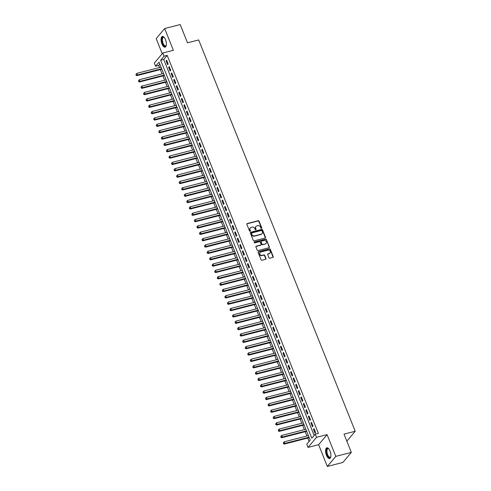 <?xml version="1.0" encoding="UTF-8"?>
<svg xmlns="http://www.w3.org/2000/svg" width="491" height="491" viewBox="0 0 491 491"><rect width="100%" height="100%" fill="white"/><g stroke="black" fill="none" stroke-linecap="round" stroke-linejoin="round"><path stroke-width="0.74" d="M261.47 228.37A0.485 0.423 40.1 0 0 261.721 227.824L259.07 221.195A0.694 0.601 40.1 0 0 258.211 220.729L247.237 223.546A0.694 0.601 40.1 0 0 246.875 224.326L249.526 230.954A0.485 0.423 40.1 0 0 250.379 230.733L250.036 229.874A2.228 1.927 40.1 0 1 251.189 227.382L252.104 227.143A2.228 1.927 40.1 0 1 254.854 228.64L255.197 229.493A0.485 0.423 40.1 0 0 255.995 229.702A0.485 0.423 40.1 0 0 256.05 229.279L255.707 228.419A2.228 1.927 40.1 0 1 256.861 225.921L257.775 225.688A2.228 1.927 40.1 0 1 260.525 227.186L260.868 228.039A0.485 0.423 40.1 0 0 261.47 228.37M261.519 228.352A0.485 0.423 40.1 0 0 261.494 228.094L258.843 221.466A0.694 0.601 40.1 0 0 257.984 220.999L247.004 223.816A0.694 0.601 40.1 0 0 246.863 223.878M250.177 231.261A0.485 0.423 40.1 0 0 250.146 231.003L250.036 229.874M255.848 229.806A0.485 0.423 40.1 0 0 255.823 229.549L255.707 228.419M330.044 451.033A5.53 2.363 -104.4 0 0 326.877 447.798A5.53 2.363 -104.4 0 0 326.466 455.28A5.53 2.363 -104.4 0 0 329.633 458.514A5.53 2.363 -104.4 0 0 330.044 451.033M165.522 39.71A5.53 2.363 -104.4 0 0 162.361 36.469A5.53 2.363 -104.4 0 0 161.95 43.951A5.53 2.363 -104.4 0 0 165.111 47.185A5.53 2.363 -104.4 0 0 165.522 39.71M268.951 257.75A0.694 0.601 40.1 0 0 269.811 258.217L272.892 257.425A0.694 0.601 40.1 0 0 273.248 256.646L270.308 249.287A0.694 0.601 40.1 0 0 269.449 248.82L258.469 251.638A0.694 0.601 40.1 0 0 258.113 252.417L261.052 259.776A0.694 0.601 40.1 0 0 261.912 260.242L265.631 259.285A0.694 0.601 40.1 0 0 265.993 258.505L264.735 255.357A0.694 0.601 40.1 0 0 263.876 254.89L262.028 255.363A1.86 1.614 40.1 0 1 260.696 252.03L267.92 250.177A1.86 1.614 40.1 0 1 269.258 253.509L268.049 253.816A0.694 0.601 40.1 0 0 267.693 254.602L268.951 257.75M315.259 434.161L316.529 437.334L308.053 447.405L306.783 444.226L310.22 440.145L159.041 62.167L155.604 66.248L154.334 63.075L162.809 53.003L164.08 56.183L160.643 60.264L311.822 438.242L315.259 434.161L318.364 433.363L167.185 55.385L164.08 56.183M162.809 53.003L173.372 50.297L164.669 28.539L180.203 24.55L187.507 42.815L198.689 39.943L355.208 431.258L344.025 434.13L351.329 452.395L335.795 456.378L327.092 434.621L316.529 437.334M265.134 238.031A0.694 0.601 40.1 0 0 265.496 237.251L262.55 229.892A0.694 0.601 40.1 0 0 261.691 229.426L250.717 232.243A0.694 0.601 40.1 0 0 250.355 233.022L253.295 240.381A0.694 0.601 40.1 0 0 254.154 240.848L265.134 238.031M266.429 239.59L269.375 246.948A0.694 0.601 40.1 0 1 269.013 247.728L258.033 250.545A0.694 0.601 40.1 0 1 257.174 250.079L255.915 246.93A0.694 0.601 40.1 0 1 256.277 246.151L260.727 245.009A0.694 0.601 40.1 0 0 261.089 244.23L260.255 242.137A0.694 0.601 40.1 0 0 259.395 241.67L254.761 242.861A0.485 0.423 40.1 0 1 254.412 241.989L265.57 239.123A0.694 0.601 40.1 0 1 266.429 239.59L269.142 247.219L269.375 246.948M351.329 452.395L342.853 462.461L327.319 466.45L335.795 456.378M164.669 28.539L156.193 38.605L162.233 53.691M168.192 64.026L166.67 60.215L166.099 60.896L167.621 64.708L168.192 64.026M170.733 70.379L169.211 66.567L168.64 67.249L170.162 71.06L170.733 70.379M173.274 76.731L171.752 72.92L171.181 73.601L172.703 77.412L173.274 76.731M175.815 83.083L174.293 79.272L173.722 79.953L175.244 83.765L175.815 83.083M178.356 89.436L176.834 85.624L176.263 86.306L177.785 90.117L178.356 89.436M180.897 95.788L179.375 91.977L178.804 92.658L180.326 96.469L180.897 95.788M183.438 102.14L181.915 98.329L181.345 99.01L182.867 102.822L183.438 102.14M185.979 108.493L184.456 104.681L183.886 105.362L185.408 109.174L185.979 108.493M188.519 114.845L186.997 111.034L186.427 111.715L187.949 115.526L188.519 114.845M191.06 121.197L189.538 117.386L188.967 118.067L190.49 121.878L191.06 121.197M193.601 127.55L192.079 123.738L191.508 124.419L193.031 128.231L193.601 127.55M196.142 133.908L194.62 130.097L194.049 130.772L195.571 134.583L196.142 133.908M198.683 140.26L197.161 136.449L196.584 137.124L198.112 140.935L198.683 140.26M201.224 146.613L199.702 142.801L199.125 143.476L200.653 147.288L201.224 146.613M203.765 152.965L202.243 149.154L201.666 149.829L203.194 153.646L203.765 152.965M206.306 159.317L204.784 155.506L204.207 156.187L205.735 159.998L206.306 159.317M208.847 165.67L207.325 161.858L206.748 162.539L208.276 166.351L208.847 165.67M211.388 172.022L209.866 168.21L209.289 168.892L210.817 172.703L211.388 172.022M213.929 178.374L212.407 174.563L211.83 175.244L213.358 179.055L213.929 178.374M216.47 184.726L214.948 180.915L214.371 181.596L215.899 185.408L216.47 184.726M219.011 191.079L217.488 187.267L216.912 187.949L218.44 191.76L219.011 191.079M221.551 197.431L220.029 193.62L219.452 194.301L220.981 198.112L221.551 197.431M224.092 203.783L222.57 199.972L221.993 200.653L223.522 204.465L224.092 203.783M226.633 210.136L225.111 206.324L224.534 207.006L226.063 210.817L226.633 210.136M229.174 216.488L227.652 212.677L227.075 213.358L228.603 217.169L229.174 216.488M231.715 222.84L230.193 219.029L229.616 219.71L231.144 223.522L231.715 222.84M234.256 229.193L232.734 225.381L232.157 226.063L233.685 229.874L234.256 229.193M236.797 235.545L235.275 231.734L234.698 232.415L236.226 236.226L236.797 235.545M239.338 241.897L237.816 238.086L237.239 238.767L238.767 242.579L239.338 241.897M241.879 248.25L240.357 244.438L239.78 245.119L241.308 248.931L241.879 248.25M244.42 254.602L242.898 250.791L242.321 251.472L243.849 255.283L244.42 254.602M246.961 260.954L245.439 257.143L244.862 257.824L246.39 261.635L246.961 260.954M249.502 267.307L247.973 263.495L247.403 264.176L248.931 267.988L249.502 267.307M252.043 273.659L250.514 269.847L249.944 270.529L251.472 274.34L252.043 273.659M254.584 280.011L253.055 276.2L252.484 276.881L254.013 280.692L254.584 280.011M257.124 286.363L255.596 282.552L255.025 283.233L256.554 287.045L257.124 286.363M259.665 292.716L258.137 288.904L257.566 289.586L259.095 293.397L259.665 292.716M262.206 299.074L260.678 295.257L260.107 295.938L261.635 299.749L262.206 299.074M264.747 305.427L263.219 301.615L262.648 302.29L264.176 306.102L264.747 305.427M267.288 311.779L265.76 307.967L265.189 308.643L266.711 312.454L267.288 311.779M269.829 318.131L268.301 314.32L267.73 314.995L269.252 318.806L269.829 318.131M272.37 324.483L270.842 320.672L270.271 321.353L271.793 325.165L272.37 324.483M274.911 330.836L273.383 327.024L272.812 327.706L274.334 331.517L274.911 330.836M277.452 337.188L275.924 333.377L275.353 334.058L276.875 337.869L277.452 337.188M279.993 343.54L278.465 339.729L277.894 340.41L279.416 344.222L279.993 343.54M282.534 349.893L281.005 346.081L280.435 346.763L281.957 350.574L282.534 349.893M285.075 356.245L283.546 352.434L282.976 353.115L284.498 356.926L285.075 356.245M287.616 362.597L286.087 358.786L285.517 359.467L287.039 363.279L287.616 362.597M290.156 368.95L288.628 365.138L288.057 365.82L289.58 369.631L290.156 368.95M292.697 375.302L291.169 371.491L290.598 372.172L292.12 375.983L292.697 375.302M295.238 381.654L293.71 377.843L293.139 378.524L294.661 382.336L295.238 381.654M297.779 388.007L296.251 384.195L295.68 384.876L297.202 388.688L297.779 388.007M300.32 394.359L298.792 390.548L298.221 391.229L299.743 395.04L300.32 394.359M302.861 400.711L301.333 396.9L300.762 397.581L302.284 401.392L302.861 400.711M305.402 407.064L303.874 403.252L303.303 403.933L304.825 407.745L305.402 407.064M307.943 413.416L306.415 409.604L305.844 410.286L307.366 414.097L307.943 413.416M310.484 419.768L308.956 415.957L308.385 416.638L309.907 420.449L310.484 419.768M313.025 426.12L311.497 422.309L310.926 422.99L312.448 426.802L313.025 426.12M167.185 55.385L163.749 59.466L314.148 435.48M313.467 429.343L314.989 433.154L315.566 432.473L314.037 428.661L313.467 429.343L314.234 429.146M159.827 64.131L158.71 65.456L159.544 67.537M160.373 69.612L162.085 73.889M162.914 75.964L164.626 80.242M165.455 82.316L167.167 86.594M167.996 88.668L169.708 92.946M170.537 95.021L172.249 99.299M173.078 101.373L174.79 105.651M175.618 107.725L177.331 112.003M178.159 114.078L179.872 118.356M180.7 120.43L182.413 124.708M183.241 126.782L184.954 131.06M185.782 133.135L187.494 137.412M188.323 139.487L190.035 143.765M190.864 145.839L192.576 150.123M193.405 152.192L195.117 156.476M195.946 158.544L197.658 162.828M198.487 164.896L200.199 169.18M201.028 171.249L202.74 175.532M203.569 177.601L205.281 181.885M206.11 183.953L207.822 188.237M208.65 190.305L210.363 194.589M211.191 196.658L212.904 200.942M213.732 203.01L215.445 207.294M216.273 209.362L217.986 213.646M218.814 215.715L220.527 219.999M221.355 222.067L223.067 226.351M223.896 228.425L225.608 232.703M226.437 234.778L228.149 239.056M228.978 241.13L230.69 245.408M231.519 247.482L233.231 251.76M234.06 253.835L235.772 258.113M236.601 260.187L238.313 264.465M239.142 266.539L240.854 270.817M241.682 272.892L243.395 277.17M244.223 279.244L245.936 283.522M246.764 285.596L248.477 289.874M249.305 291.949L251.018 296.226M251.846 298.301L253.559 302.579M254.387 304.653L256.099 308.931M256.928 311.006L258.64 315.283M259.469 317.358L261.181 321.642M262.01 323.71L263.722 327.994M264.551 330.062L266.263 334.346M267.092 336.415L268.804 340.699M269.633 342.767L271.345 347.051M272.174 349.119L273.886 353.403M274.715 355.472L276.427 359.756M277.255 361.824L278.968 366.108M279.796 368.176L281.509 372.46M282.337 374.529L284.05 378.813M284.878 380.881L286.591 385.165M287.419 387.233L289.131 391.517M289.96 393.592L291.672 397.87M292.501 399.944L294.213 404.222M295.042 406.296L296.748 410.574M297.583 412.649L299.289 416.927M300.124 419.001L301.83 423.279M302.659 425.353L304.371 429.631M305.199 431.706L306.912 435.983M307.74 438.058L309.109 441.47M346.849 441.194L355.208 431.258M327.092 434.621L318.616 444.693L327.319 466.45M318.616 444.693L308.053 447.405M158.71 65.456L155.604 66.248M163.749 59.466L160.643 60.264M166.099 60.896L166.86 60.7M168.64 67.249L169.401 67.052M171.181 73.601L171.942 73.404M173.722 79.953L174.483 79.757M176.263 86.306L177.024 86.109M178.804 92.658L179.565 92.461M181.345 99.01L182.106 98.814M183.886 105.362L184.647 105.166M186.427 111.715L187.188 111.518M188.967 118.067L189.729 117.871M191.508 124.419L192.269 124.223M194.049 130.772L194.81 130.575M196.584 137.124L197.351 136.928M199.125 143.476L199.892 143.28M201.666 149.829L202.433 149.632M204.207 156.187L204.974 155.985M206.748 162.539L207.515 162.343M209.289 168.892L210.056 168.695M211.83 175.244L212.597 175.048M214.371 181.596L215.138 181.4M216.912 187.949L217.679 187.752M219.452 194.301L220.22 194.105M221.993 200.653L222.761 200.457M224.534 207.006L225.301 206.809M227.075 213.358L227.842 213.162M229.616 219.71L230.383 219.514M232.157 226.063L232.924 225.866M234.698 232.415L235.465 232.218M237.239 238.767L238.006 238.571M239.78 245.119L240.547 244.923M242.321 251.472L243.088 251.275M244.862 257.824L245.629 257.628M247.403 264.176L248.17 263.98M249.944 270.529L250.711 270.332M252.484 276.881L253.252 276.685M255.025 283.233L255.793 283.037M257.566 289.586L258.334 289.389M260.107 295.938L260.874 295.742M262.648 302.29L263.415 302.094M265.189 308.643L265.956 308.446M267.73 314.995L268.497 314.799M270.271 321.353L271.038 321.151M272.812 327.706L273.579 327.509M275.353 334.058L276.12 333.862M277.894 340.41L278.661 340.214M280.435 346.763L281.202 346.566M282.976 353.115L283.743 352.919M285.517 359.467L286.284 359.271M288.057 365.82L288.825 365.623M290.598 372.172L291.366 371.975M293.139 378.524L293.906 378.328M295.68 384.876L296.447 384.68M298.221 391.229L298.988 391.032M300.762 397.581L301.529 397.385M303.303 403.933L304.07 403.737M305.844 410.286L306.611 410.089M308.385 416.638L309.152 416.442M310.926 422.99L311.693 422.794M255.848 226.627A2.228 1.927 40.1 0 0 255.48 228.689M250.177 228.082A2.228 1.927 40.1 0 0 249.809 230.15M265.281 237.975A0.694 0.601 40.1 0 0 265.263 237.527L262.323 230.169A0.694 0.601 40.1 0 0 261.464 229.702L250.484 232.519A0.694 0.601 40.1 0 0 250.342 232.574M261.973 230.801A0.485 0.423 40.1 0 0 261.372 230.475L251.736 232.949A0.485 0.423 40.1 0 0 251.484 233.489L251.846 234.397A2.228 1.927 40.1 0 0 254.596 235.889L261.181 234.201A2.228 1.927 40.1 0 0 262.335 231.703L261.973 230.801M251.453 233.231A0.485 0.423 40.1 0 0 251.251 233.765L251.484 233.489M261.967 233.771A2.228 1.927 40.1 0 1 260.948 234.471L254.363 236.165A2.228 1.927 40.1 0 1 251.613 234.667L251.251 233.765M269.154 247.667A0.694 0.601 40.1 0 0 269.142 247.219M260.874 244.948A0.694 0.601 40.1 0 1 260.5 245.279L256.044 246.421A0.694 0.601 40.1 0 0 255.903 246.482M266.202 239.866A0.694 0.601 40.1 0 0 265.343 239.393L254.178 242.259A0.485 0.423 40.1 0 0 254.129 242.278M265.349 243.824A1.86 1.614 40.1 0 0 264.011 240.486L261.47 241.142A0.694 0.601 40.1 0 0 261.108 241.922L261.942 244.009A0.694 0.601 40.1 0 0 262.802 244.475L265.115 244.095A1.86 1.614 40.1 0 0 265.981 243.481M261.095 241.468A0.694 0.601 40.1 0 0 260.874 242.192L261.108 241.922M265.115 244.095L262.575 244.745A0.694 0.601 40.1 0 1 261.715 244.279L260.874 242.192M269.89 253.172A1.86 1.614 40.1 0 1 269.025 253.779L267.822 254.093A0.694 0.601 40.1 0 0 267.675 254.148M259.831 252.644A1.86 1.614 40.1 0 0 261.801 255.639L262.028 255.363M265.778 259.23A0.694 0.601 40.1 0 0 265.766 258.782L264.502 255.633A0.694 0.601 40.1 0 0 263.642 255.167L261.801 255.639M273.033 257.364A0.694 0.601 40.1 0 0 273.021 256.916L270.081 249.557A0.694 0.601 40.1 0 0 269.221 249.09L258.241 251.908A0.694 0.601 40.1 0 0 258.094 251.969M161.036 67.157L136.811 73.374L137.449 74.957L136.872 75.639L161.864 69.225M136.277 74.896L136.025 74.258L136.05 75.166L137.449 74.957L161.674 68.74M136.025 74.258L136.811 73.374M136.872 75.639L136.05 75.166M166.308 45.325A4.787 2.044 75.6 0 1 166.216 45.553A4.787 2.044 75.6 0 1 162.687 43.539A4.787 2.044 75.6 0 1 162.055 38.439A4.787 2.044 75.6 0 1 164.117 37.371A4.787 2.044 75.6 0 1 164.307 37.531M164.282 37.506A4.431 1.89 -104.4 0 0 163.442 37.328A4.431 1.89 -104.4 0 0 163.11 43.325A4.431 1.89 -104.4 0 0 165.645 45.915A4.431 1.89 -104.4 0 0 166.296 45.356M162.687 36.444A5.499 2.345 -104.4 0 0 162.46 43.809A5.499 2.345 -104.4 0 0 165.412 47.056M330.824 456.655A4.787 2.044 75.6 0 1 330.738 456.875A4.787 2.044 75.6 0 1 327.908 456.256A4.787 2.044 75.6 0 1 326.497 450.235A4.787 2.044 75.6 0 1 328.639 448.7A4.787 2.044 75.6 0 1 328.823 448.854M328.798 448.835A4.431 1.89 -104.4 0 0 327.963 448.657A4.431 1.89 -104.4 0 0 326.969 450.364A4.431 1.89 -104.4 0 0 327.822 455.089A4.431 1.89 -104.4 0 0 330.167 457.244A4.431 1.89 -104.4 0 0 330.811 456.685M327.209 447.767A5.499 2.345 -104.4 0 0 326.159 449.817A5.499 2.345 -104.4 0 0 327.129 455.495A5.499 2.345 -104.4 0 0 329.934 458.385M163.577 73.509L139.352 79.726L139.99 81.316L139.413 81.991L164.405 75.577M138.818 81.248L138.566 80.61L138.591 81.518L139.99 81.316L164.215 75.098M138.566 80.61L139.352 79.726M139.413 81.991L138.591 81.518M166.118 79.861L141.893 86.078L142.531 87.668L141.954 88.343L166.946 81.929M141.359 87.601L141.101 86.962L141.132 87.871L142.531 87.668L166.75 81.451M141.101 86.962L141.893 86.078M141.954 88.343L141.132 87.871M168.659 86.213L144.434 92.431L145.072 94.02L144.495 94.695L169.487 88.282M143.9 93.953L143.642 93.315L143.673 94.223L145.072 94.02L169.291 87.803M143.642 93.315L144.434 92.431M144.495 94.695L143.673 94.223M171.199 92.566L146.975 98.783L147.613 100.373L147.036 101.048L172.028 94.634M146.441 100.305L146.183 99.673L146.214 100.575L147.613 100.373L171.832 94.155M146.183 99.673L146.975 98.783M147.036 101.048L146.214 100.575M173.74 98.918L149.516 105.135L150.148 106.725L149.577 107.406L174.569 100.986M148.982 106.657L148.724 106.025L148.755 106.928L150.148 106.725L174.373 100.508M148.724 106.025L149.516 105.135M149.577 107.406L148.755 106.928M176.281 105.27L152.057 111.488L152.689 113.077L152.118 113.759L177.11 107.345M151.523 113.01L151.265 112.378L151.296 113.28L152.689 113.077L176.913 106.86M151.265 112.378L152.057 111.488M152.118 113.759L151.296 113.28M178.822 111.623L154.597 117.84L155.23 119.43L154.659 120.111L179.651 113.697M154.064 119.362L153.806 118.73L153.836 119.632L155.23 119.43L179.454 113.212M153.806 118.73L154.597 117.84M154.659 120.111L153.836 119.632M181.363 117.975L157.138 124.192L157.771 125.782L157.2 126.463L182.192 120.049M156.604 125.714L156.347 125.082L156.371 125.991L157.771 125.782L181.995 119.565M156.347 125.082L157.138 124.192M157.2 126.463L156.371 125.991M183.904 124.327L159.679 130.545L160.311 132.134L159.741 132.816L184.733 126.402M159.145 132.067L158.888 131.435L158.912 132.343L160.311 132.134L184.536 125.917M158.888 131.435L159.679 130.545M159.741 132.816L158.912 132.343M186.445 130.68L162.22 136.897L162.852 138.487L162.282 139.168L187.274 132.754M161.686 138.419L161.429 137.787L161.453 138.695L162.852 138.487L187.077 132.269M161.429 137.787L162.22 136.897M162.282 139.168L161.453 138.695M188.986 137.032L164.761 143.249L165.393 144.839L164.823 145.52L189.814 139.106M164.227 144.771L163.969 144.139L163.994 145.048L165.393 144.839L189.618 138.622M163.969 144.139L164.761 143.249M164.823 145.52L163.994 145.048M191.527 143.384L167.302 149.602L167.934 151.191L167.363 151.872L192.355 145.459M166.768 151.124L166.51 150.492L166.535 151.4L167.934 151.191L192.159 144.974M166.51 150.492L167.302 149.602M167.363 151.872L166.535 151.4M194.068 149.737L169.843 155.954L170.475 157.543L169.904 158.225L194.896 151.811M169.309 157.476L169.051 156.844L169.076 157.752L170.475 157.543L194.7 151.326M169.051 156.844L169.843 155.954M169.904 158.225L169.076 157.752M196.609 156.089L172.384 162.306L173.016 163.896L172.445 164.577L197.437 158.163M171.85 163.828L171.592 163.196L171.617 164.104L173.016 163.896L197.241 157.679M171.592 163.196L172.384 162.306M172.445 164.577L171.617 164.104M199.15 162.441L174.925 168.659L175.557 170.248L174.986 170.929L199.978 164.516M174.391 170.181L174.133 169.548L174.158 170.457L175.557 170.248L199.782 164.031M174.133 169.548L174.925 168.659M174.986 170.929L174.158 170.457M201.691 168.794L177.466 175.011L178.098 176.6L177.527 177.282L202.519 170.868M176.932 176.533L176.674 175.901L176.699 176.809L178.098 176.6L202.323 170.383M176.674 175.901L177.466 175.011M177.527 177.282L176.699 176.809M204.231 175.146L180.007 181.363L180.639 182.953L180.068 183.634L205.06 177.22M179.473 182.891L179.215 182.253L179.24 183.161L180.639 182.953L204.864 176.735M179.215 182.253L180.007 181.363M180.068 183.634L179.24 183.161M206.772 181.498L182.548 187.715L183.18 189.305L182.609 189.986L207.601 183.573M182.014 189.244L181.756 188.605L181.78 189.514L183.18 189.305L207.405 183.088M181.756 188.605L182.548 187.715M182.609 189.986L181.78 189.514M209.313 187.85L185.089 194.068L185.721 195.657L185.15 196.339L210.142 189.925M184.555 195.596L184.297 194.958L184.321 195.866L185.721 195.657L209.945 189.44M184.297 194.958L185.089 194.068M185.15 196.339L184.321 195.866M211.854 194.203L187.63 200.42L188.262 202.01L187.691 202.691L212.683 196.277M187.096 201.948L186.838 201.31L186.862 202.218L188.262 202.01L212.486 195.792M186.838 201.31L187.63 200.42M187.691 202.691L186.862 202.218M214.395 200.555L190.17 206.779L190.803 208.362L190.232 209.043L215.224 202.63M189.636 208.301L189.379 207.662L189.403 208.571L190.803 208.362L215.027 202.145M189.379 207.662L190.17 206.779M190.232 209.043L189.403 208.571M216.936 206.914L192.711 213.131L193.344 214.714L192.773 215.396L217.765 208.982M192.177 214.653L191.92 214.015L191.944 214.923L193.344 214.714L217.568 208.497M191.92 214.015L192.711 213.131M192.773 215.396L191.944 214.923M219.477 213.266L195.252 219.483L195.884 221.067L195.314 221.748L220.306 215.334M194.718 221.005L194.461 220.367L194.485 221.275L195.884 221.067L220.109 214.849M194.461 220.367L195.252 219.483M195.314 221.748L194.485 221.275M222.018 219.618L197.793 225.835L198.425 227.419L197.855 228.1L222.846 221.686M197.259 227.358L197.001 226.719L197.026 227.628L198.425 227.419L222.65 221.202M197.001 226.719L197.793 225.835M197.855 228.1L197.026 227.628M224.559 225.97L200.334 232.188L200.966 233.771L200.396 234.453L225.387 228.039M199.8 233.71L199.542 233.072L199.567 233.98L200.966 233.771L225.191 227.554M199.542 233.072L200.334 232.188M200.396 234.453L199.567 233.98M227.1 232.323L202.875 238.54L203.507 240.124L202.936 240.805L227.928 234.391M202.341 240.062L202.083 239.424L202.108 240.332L203.507 240.124L227.732 233.906M202.083 239.424L202.875 238.54M202.936 240.805L202.108 240.332M229.641 238.675L205.416 244.892L206.048 246.482L205.477 247.157L230.469 240.743M204.882 246.414L204.624 245.776L204.649 246.685L206.048 246.482L230.273 240.259M204.624 245.776L205.416 244.892M205.477 247.157L204.649 246.685M232.182 245.027L207.957 251.245L208.589 252.834L208.018 253.509L233.01 247.096M207.423 252.767L207.165 252.129L207.19 253.037L208.589 252.834L232.814 246.617M207.165 252.129L207.957 251.245M208.018 253.509L207.19 253.037M234.723 251.38L210.498 257.597L211.13 259.187L210.559 259.862L235.551 253.448M209.964 259.119L209.706 258.481L209.731 259.389L211.13 259.187L235.355 252.969M209.706 258.481L210.498 257.597M210.559 259.862L209.731 259.389M237.263 257.732L213.039 263.949L213.671 265.539L213.1 266.214L238.092 259.8M212.499 265.471L212.247 264.839L212.272 265.741L213.671 265.539L237.896 259.322M212.247 264.839L213.039 263.949M213.1 266.214L212.272 265.741M239.804 264.084L215.58 270.302L216.212 271.891L215.641 272.573L240.633 266.153M215.04 271.824L214.788 271.192L214.812 272.094L216.212 271.891L240.437 265.674M214.788 271.192L215.58 270.302M215.641 272.573L214.812 272.094M242.345 270.437L218.121 276.654L218.753 278.244L218.182 278.925L243.174 272.505M217.581 278.176L217.329 277.544L217.353 278.446L218.753 278.244L242.977 272.026M217.329 277.544L218.121 276.654M218.182 278.925L217.353 278.446M244.886 276.789L220.662 283.006L221.294 284.596L220.723 285.277L245.715 278.863M220.121 284.528L219.87 283.896L219.894 284.798L221.294 284.596L245.518 278.379M219.87 283.896L220.662 283.006M220.723 285.277L219.894 284.798M247.427 283.141L223.202 289.359L223.835 290.948L223.264 291.629L248.256 285.216M222.662 290.881L222.411 290.249L222.435 291.157L223.835 290.948L248.059 284.731M222.411 290.249L223.202 289.359M223.264 291.629L222.435 291.157M249.968 289.494L225.743 295.711L226.376 297.3L225.805 297.982L250.797 291.568M225.203 297.233L224.952 296.601L224.976 297.509L226.376 297.3L250.6 291.083M224.952 296.601L225.743 295.711M225.805 297.982L224.976 297.509M252.509 295.846L228.284 302.063L228.916 303.653L228.346 304.334L253.338 297.92M227.744 303.585L227.493 302.953L227.517 303.861L228.916 303.653L253.141 297.436M227.493 302.953L228.284 302.063M228.346 304.334L227.517 303.861M255.044 302.198L230.825 308.416L231.457 310.005L230.887 310.686L255.879 304.273M230.285 309.938L230.034 309.305L230.058 310.214L231.457 310.005L255.682 303.788M230.034 309.305L230.825 308.416M230.887 310.686L230.058 310.214M257.585 308.551L233.366 314.768L233.998 316.357L233.428 317.039L258.413 310.625M232.826 316.29L232.574 315.658L232.599 316.566L233.998 316.357L258.223 310.14M232.574 315.658L233.366 314.768M233.428 317.039L232.599 316.566M260.126 314.903L235.907 321.12L236.539 322.71L235.968 323.391L260.954 316.977M235.367 322.642L235.115 322.01L235.14 322.918L236.539 322.71L260.764 316.492M235.115 322.01L235.907 321.12M235.968 323.391L235.14 322.918M262.667 321.255L238.442 327.472L239.08 329.062L238.509 329.743L263.495 323.33M237.908 328.995L237.656 328.362L237.681 329.271L239.08 329.062L263.305 322.845M237.656 328.362L238.442 327.472M238.509 329.743L237.681 329.271M265.208 327.607L240.983 333.825L241.621 335.414L241.05 336.096L266.036 329.682M240.449 335.347L240.197 334.715L240.222 335.623L241.621 335.414L265.846 329.197M240.197 334.715L240.983 333.825M241.05 336.096L240.222 335.623M267.748 333.96L243.524 340.177L244.162 341.767L243.591 342.448L268.577 336.034M242.99 341.699L242.738 341.067L242.763 341.975L244.162 341.767L268.387 335.549M242.738 341.067L243.524 340.177M243.591 342.448L242.763 341.975M270.289 340.312L246.065 346.529L246.703 348.119L246.132 348.8L271.118 342.387M245.531 348.058L245.279 347.419L245.304 348.328L246.703 348.119L270.928 341.902M245.279 347.419L246.065 346.529M246.132 348.8L245.304 348.328M272.83 346.664L248.606 352.882L249.244 354.471L248.673 355.153L273.659 348.739M248.072 354.41L247.82 353.772L247.845 354.68L249.244 354.471L273.469 348.254M247.82 353.772L248.606 352.882M248.673 355.153L247.845 354.68M275.371 353.017L251.147 359.234L251.785 360.824L251.214 361.505L276.2 355.091M250.613 360.762L250.361 360.124L250.385 361.032L251.785 360.824L276.01 354.606M250.361 360.124L251.147 359.234M251.214 361.505L250.385 361.032M277.912 359.369L253.687 365.586L254.326 367.176L253.755 367.857L278.741 361.444M253.153 367.115L252.902 366.476L252.926 367.385L254.326 367.176L278.55 360.959M252.902 366.476L253.687 365.586M253.755 367.857L252.926 367.385M280.453 365.721L256.228 371.939L256.867 373.528L256.296 374.21L281.282 367.796M255.694 373.467L255.443 372.829L255.467 373.737L256.867 373.528L281.091 367.311M255.443 372.829L256.228 371.939M256.296 374.21L255.467 373.737M282.994 372.08L258.769 378.297L259.408 379.881L258.837 380.562L283.823 374.148M258.235 379.819L257.984 379.181L258.008 380.089L259.408 379.881L283.632 373.663M257.984 379.181L258.769 378.297M258.837 380.562L258.008 380.089M285.535 378.432L261.31 384.649L261.949 386.233L261.378 386.914L286.363 380.5M260.776 386.172L260.525 385.533L260.549 386.442L261.949 386.233L286.173 380.016M260.525 385.533L261.31 384.649M261.378 386.914L260.549 386.442M288.076 384.784L263.851 391.002L264.489 392.585L263.919 393.266L288.904 386.853M263.317 392.524L263.066 391.886L263.09 392.794L264.489 392.585L288.714 386.368M263.066 391.886L263.851 391.002M263.919 393.266L263.09 392.794M290.617 391.137L266.392 397.354L267.03 398.938L266.46 399.619L291.445 393.205M265.858 398.876L265.606 398.238L265.631 399.146L267.03 398.938L291.255 392.72M265.606 398.238L266.392 397.354M266.46 399.619L265.631 399.146M293.158 397.489L268.933 403.706L269.571 405.29L269 405.971L293.986 399.557M268.399 405.228L268.147 404.59L268.172 405.498L269.571 405.29L293.796 399.073M268.147 404.59L268.933 403.706M269 405.971L268.172 405.498M295.699 403.841L271.474 410.059L272.112 411.642L271.541 412.323L296.527 405.91M270.94 411.581L270.688 410.942L270.713 411.851L272.112 411.642L296.337 405.425M270.688 410.942L271.474 410.059M271.541 412.323L270.713 411.851M298.24 410.194L274.015 416.411L274.653 418.001L274.076 418.676L299.068 412.262M273.481 417.933L273.229 417.295L273.254 418.203L274.653 418.001L298.878 411.783M273.229 417.295L274.015 416.411M274.076 418.676L273.254 418.203M300.78 416.546L276.556 422.763L277.194 424.353L276.617 425.028L301.609 418.614M276.022 424.285L275.77 423.647L275.795 424.555L277.194 424.353L301.419 418.136M275.77 423.647L276.556 422.763M276.617 425.028L275.795 424.555M303.321 422.898L279.097 429.116L279.735 430.705L279.158 431.38L304.15 424.967M278.563 430.638L278.311 429.999L278.336 430.908L279.735 430.705L303.96 424.488M278.311 429.999L279.097 429.116M279.158 431.38L278.336 430.908M305.862 429.251L281.638 435.468L282.276 437.058L281.699 437.733L306.691 431.319M281.104 436.99L280.852 436.358L280.877 437.26L282.276 437.058L306.501 430.84M280.852 436.358L281.638 435.468M281.699 437.733L280.877 437.26M308.403 435.603L284.179 441.82L284.817 443.41L284.24 444.091L309.232 437.671M283.645 443.342L283.393 442.71L283.417 443.612L284.817 443.41L309.042 437.193M283.393 442.71L284.179 441.82M284.24 444.091L283.417 443.612M166.222 42.152A4.431 1.89 75.6 0 1 165.755 40.348M330.738 453.481A4.431 1.89 75.6 0 1 330.277 451.677"/></g></svg>
